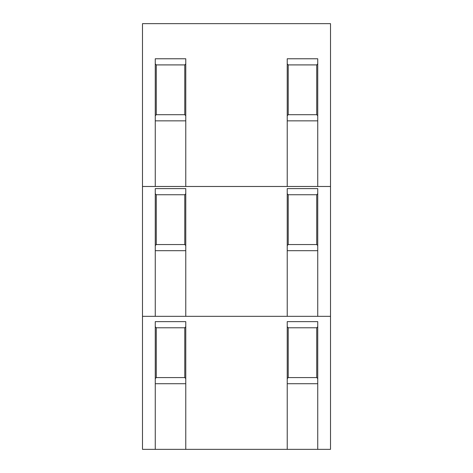 <?xml version="1.0" encoding="UTF-8"?>
<svg xmlns="http://www.w3.org/2000/svg" width="473" height="473" viewBox="0 0 473 473"><rect width="100%" height="100%" fill="white"/><g stroke="black" fill="none" stroke-linecap="round" stroke-linejoin="round"><path stroke-width="0.71" d="M288.228 64.913L288.228 114.708L316.739 114.708L316.739 64.913L288.228 64.913L287.229 63.914M287.229 115.708L288.228 114.708M317.738 115.708L316.739 114.708M317.738 63.914L316.739 64.913M156.261 64.913L156.261 114.708L184.772 114.708L184.772 64.913L156.261 64.913L155.262 63.914M155.262 115.708L156.261 114.708M185.771 115.708L184.772 114.708M185.771 63.914L184.772 64.913M184.772 244.547L184.772 194.752L156.261 194.752L156.261 244.547L184.772 244.547L185.771 245.546M185.771 193.753L184.772 194.752M288.228 194.752L288.228 244.547L316.739 244.547L316.739 194.752L288.228 194.752L287.229 193.753M287.229 245.546L288.228 244.547M317.738 245.546L316.739 244.547M317.738 193.753L316.739 194.752M155.262 193.753L156.261 194.752M155.262 245.546L156.261 244.547M317.738 120.852L287.229 120.852M185.771 120.852L155.262 120.852M185.771 250.69L155.262 250.69M317.738 250.69L287.229 250.69M184.772 377.578L184.772 327.783L156.261 327.783L156.261 377.578L184.772 377.578L185.771 378.577M185.771 326.784L184.772 327.783M288.228 327.783L288.228 377.578L316.739 377.578L316.739 327.783L288.228 327.783L287.229 326.784M287.229 378.577L288.228 377.578M317.738 378.577L316.739 377.578M317.738 326.784L316.739 327.783M155.262 326.784L156.261 327.783M155.262 378.577L156.261 377.578M155.262 58.77L185.771 58.77L185.771 186.48L155.262 186.48L155.262 58.77M287.229 58.77L317.738 58.77L317.738 186.48L287.229 186.48L287.229 58.77M287.229 188.609L317.738 188.609L317.738 316.319L287.229 316.319L287.229 188.609M155.262 188.609L185.771 188.609L185.771 316.319L155.262 316.319L155.262 188.609M185.771 383.721L155.262 383.721M317.738 383.721L287.229 383.721M287.229 321.64L317.738 321.64L317.738 449.35L287.229 449.35L287.229 321.64M155.262 321.64L185.771 321.64L185.771 449.35L155.262 449.35L155.262 321.64M155.262 186.48L142.491 186.48L142.491 23.65L330.509 23.65L330.509 186.48L317.738 186.48M185.771 186.48L287.229 186.48M185.771 316.319L287.229 316.319M317.738 316.319L330.509 316.319L330.509 186.48M142.491 186.48L142.491 316.319L155.262 316.319M185.771 449.35L287.229 449.35M317.738 449.35L330.509 449.35L330.509 316.319M142.491 316.319L142.491 449.35L155.262 449.35"/></g></svg>
